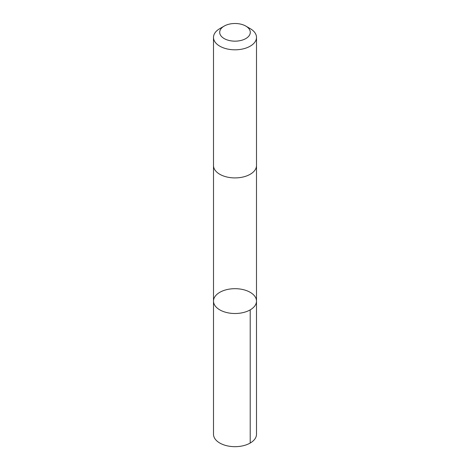 <?xml version="1.0" encoding="UTF-8"?>
<svg xmlns="http://www.w3.org/2000/svg" width="470" height="470" viewBox="0 0 470 470"><rect width="100%" height="100%" fill="white"/><g stroke="black" fill="none" stroke-linecap="round" stroke-linejoin="round"><path stroke-width="0.7" d="M241.339 289.238A21.497 12.414 180 0 1 256.497 301.094A21.497 12.414 180 0 1 235 313.508A21.497 12.414 180 0 1 213.503 301.094A21.497 12.414 180 0 1 241.339 289.238M213.498 434.262A21.503 12.414 0 0 0 228.661 446.124A21.503 12.414 0 0 0 256.502 434.262L256.497 301.094A21.497 12.414 180 0 1 235 313.508A21.497 12.414 180 0 1 213.503 301.094L213.498 434.262M224.184 26.085L219.796 28.623A21.503 12.414 0 0 0 213.498 37.394L213.498 165.505A21.503 12.414 0 0 0 228.661 177.36A21.503 12.414 0 0 0 256.502 165.505L256.502 37.394A21.503 12.414 0 0 0 250.204 28.623L245.816 26.085A15.293 8.83 0 0 0 224.184 26.085A15.293 8.83 0 0 0 230.488 40.767A15.293 8.83 0 0 0 248.101 36.889A15.293 8.83 0 0 0 245.816 26.085M213.498 37.394A21.503 12.414 0 0 0 228.661 49.256A21.503 12.414 0 0 0 256.502 37.394M250.204 443.04L250.204 309.871M213.503 165.71L213.503 301.094M256.497 165.71L256.497 301.094"/></g></svg>
